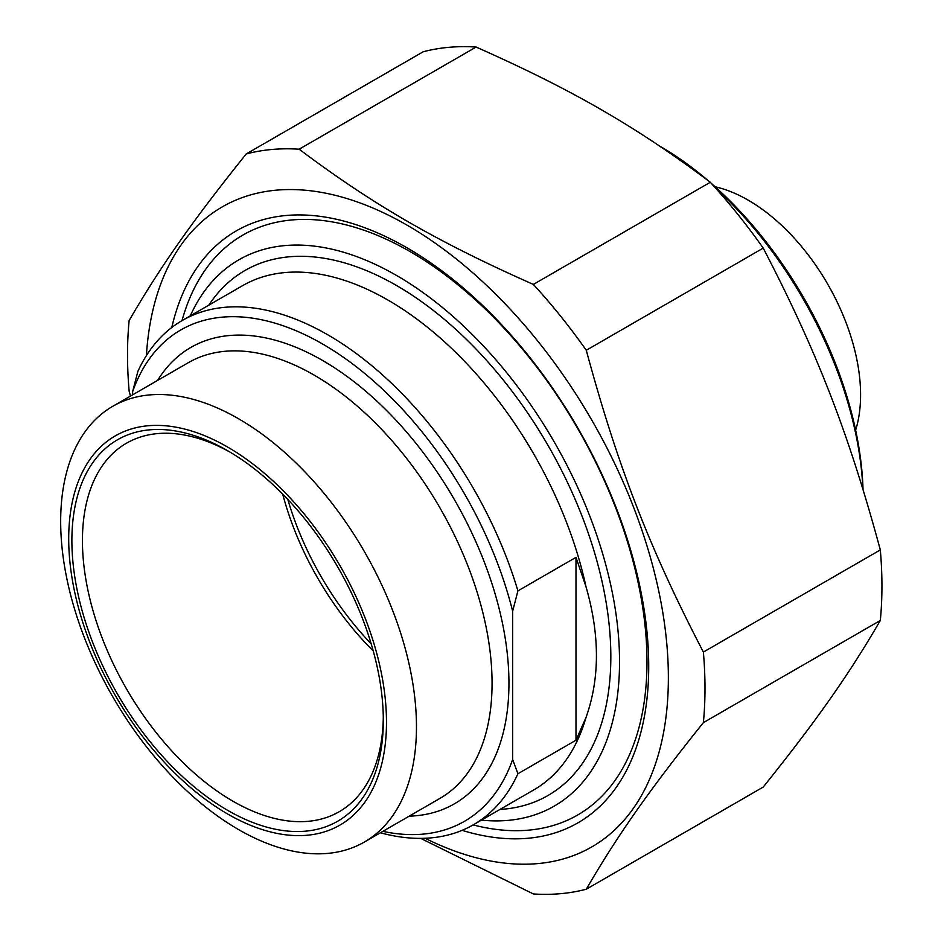 <?xml version="1.0" encoding="UTF-8"?>
<svg xmlns="http://www.w3.org/2000/svg" width="941" height="941" viewBox="0 0 941 941"><rect width="100%" height="100%" fill="white"/><g stroke="black" fill="none" stroke-linecap="round" stroke-linejoin="round"><path stroke-width="1.41" d="M423.179 51.779A408.347 235.756 60 0 1 476.099 47.05L299.156 149.207A408.347 235.756 -120 0 0 246.236 153.936L423.179 51.779M246.236 153.936C192.505 220.959 160.582 266.362 129.14 320.528A408.347 235.756 -120 0 0 127.517 354.875A408.347 235.756 -120 0 0 129.14 391.091L130.47 396.079M420.686 838.372L533.359 893.95A408.347 235.756 -120 0 0 586.278 889.221L763.222 787.064C816.953 720.041 848.876 674.638 880.317 620.472L703.374 722.629A408.347 235.756 -120 0 0 703.374 652.066L880.317 549.909A408.347 235.756 60 0 1 880.317 620.472M710.302 182.26A408.347 235.756 60 0 1 763.222 248.106L586.278 350.264A408.347 235.756 -120 0 0 533.359 284.417L710.302 182.26C636.257 126.647 572.422 89.795 476.099 47.05M299.156 149.207C373.201 204.82 437.036 241.672 533.359 284.417M425.061 838.266A369.531 213.348 -120 0 0 668.298 670.768A369.531 213.348 -120 0 0 413.075 228.71A369.531 213.348 -120 0 0 146.396 355.616M703.374 722.629C649.655 789.652 617.731 835.067 586.278 889.221M586.278 350.264C617.731 466.465 649.655 548.721 703.374 652.066M880.317 549.909C848.876 433.707 816.953 351.44 763.222 248.106M462.102 830.338A341.724 197.292 -120 0 0 648.714 666.393A341.724 197.292 -120 0 0 407.077 247.859A341.724 197.292 -120 0 0 171.791 327.492M575.986 557.354L575.986 740.214L585.984 717.56C599.899 678.567 599.899 634.94 585.984 586.666L575.986 557.354L517.926 590.877A291.145 168.086 -120 0 0 182.319 320.458A291.145 168.086 -120 0 0 137.857 371.448L132.587 391.774L132.587 394.867M575.986 740.214L517.926 773.737L512.645 759.505L512.645 611.203L517.926 590.877M380.411 832.773A291.145 168.086 -120 0 0 473.464 824.728A291.145 168.086 -120 0 0 517.926 773.737M132.587 391.774A283.676 163.781 60 0 1 322.61 344.018A283.676 163.781 60 0 1 512.645 611.203M383.293 717.313A212.76 122.836 60 0 1 339.254 811.707A212.76 122.836 60 0 1 232.874 801.167A212.76 122.836 60 0 1 93.888 613.685A212.76 122.836 60 0 1 126.494 443.199A212.76 122.836 60 0 1 230.263 452.256M227.593 810.307A220.218 127.141 -120 0 0 383.316 720.406A220.218 127.141 -120 0 0 227.604 450.692A220.218 127.141 -120 0 0 71.881 540.593A220.218 127.141 -120 0 0 227.593 810.307M373.236 650.937A212.76 122.836 60 0 1 282.712 494.154M227.593 447.034A224.699 129.729 60 0 1 365.202 801.673A224.699 129.729 60 0 1 89.995 642.785A224.699 129.729 60 0 1 227.593 447.034M512.645 759.505A283.676 163.781 60 0 1 382.858 831.35M238.567 418.757A251.576 145.243 60 0 1 402.924 640.445A251.576 145.243 60 0 1 364.355 842.042A251.576 145.243 60 0 1 112.779 696.787A251.576 145.243 60 0 1 112.779 406.289A251.576 145.243 60 0 1 238.567 418.757M190.294 315.858A315.4 182.095 60 0 1 554.214 441.929A315.4 182.095 60 0 1 481.427 820.129M371.201 643.879A214.254 123.694 60 0 1 287.817 499.436M473.135 824.916A334.808 193.305 -120 0 0 577.645 815.012A334.808 193.305 -120 0 0 628.964 546.721A334.808 193.305 -120 0 0 410.241 251.682A334.808 193.305 -120 0 0 242.837 235.097A334.808 193.305 -120 0 0 182.001 320.646M659.841 146.196A291.145 168.086 60 0 1 699.986 174.532M715.595 188.106A291.145 168.086 60 0 1 862.885 488.967M659.641 146.067L660.453 146.537L659.641 146.067M863.026 489.449A286.664 165.51 -120 0 0 711.396 183.46M708.032 180.554A286.664 165.51 -120 0 0 660.453 146.537M855.628 430.131A159.005 91.806 -120 0 0 827.657 284.064A159.005 91.806 -120 0 0 715.148 186.8M499.965 809.436A303.084 174.991 -120 0 0 548.062 445.481A303.084 174.991 -120 0 0 208.82 305.155M585.984 717.56A291.145 168.086 60 0 1 533.641 789.993L473.464 824.728M182.319 320.458L242.496 285.711A291.145 168.086 60 0 1 585.984 586.666M409.182 816.153A263.515 152.148 -120 0 0 454.374 499.577A263.515 152.148 -120 0 0 157.606 380.411M112.779 406.289L188.376 362.65A251.576 145.243 60 0 1 314.165 375.106A251.576 145.243 60 0 1 478.522 596.794A251.576 145.243 60 0 1 439.953 798.391L364.355 842.042"/></g></svg>
